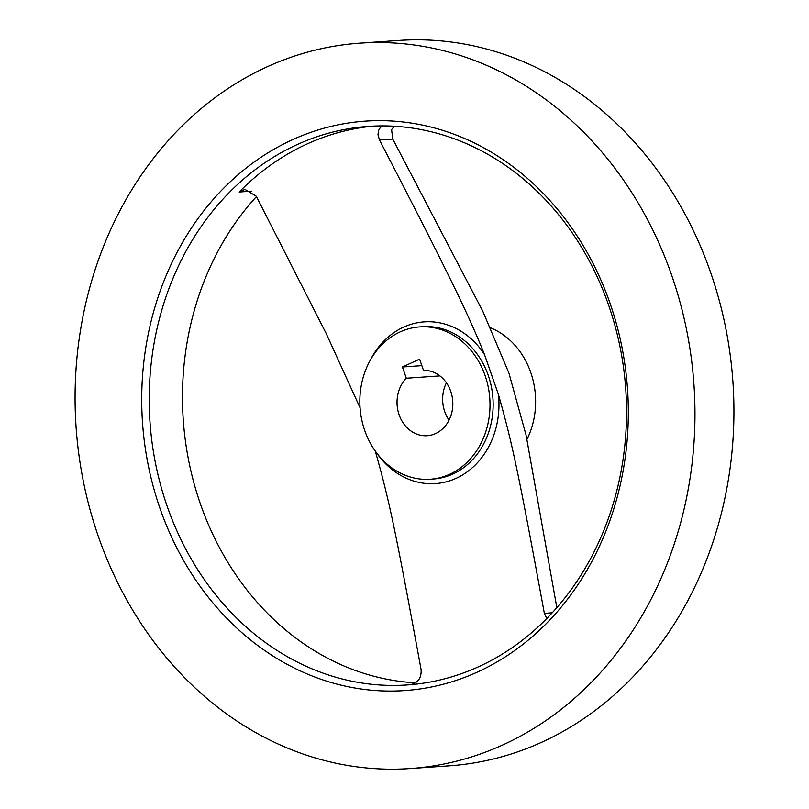 <?xml version="1.0" encoding="UTF-8"?>
<svg xmlns="http://www.w3.org/2000/svg" width="809" height="809" viewBox="0 0 809 809"><rect width="100%" height="100%" fill="white"/><g stroke="black" fill="none" stroke-linecap="round" stroke-linejoin="round"><path stroke-width="1.21" d="M439.914 375.892L406.32 378.238A32.724 27.87 -94 0 0 399.302 415.32A32.724 27.87 -94 0 0 427.213 435.717A32.724 27.87 -94 0 0 435.555 433.584A32.724 27.87 -94 0 0 452.15 396.632A32.724 27.87 -94 0 0 423.512 370.391L419.598 359.156L402.407 367.003L421.863 365.638M400.142 331.892A76.349 65.033 -94 0 0 361.653 419.264A76.349 65.033 -94 0 0 430.246 479.241A76.349 65.033 -94 0 0 449.723 474.256A76.349 65.033 -94 0 0 488.211 386.884A76.349 65.033 -94 0 0 419.608 326.907A76.349 65.033 -94 0 0 400.142 331.892M373.445 126.103A279.954 238.443 -94 0 0 307.117 143.951A279.954 238.443 -94 0 0 239.181 192.016L244.945 189.407L256.261 196.233L326.229 333.601L360.066 407.776M546.813 618.481L544.346 613.353C518.529 473.002 512.663 444.687 498.455 394.58L484.54 354.625C476.086 333.379 464.74 308.31 450.482 279.439C435.07 248.039 416.675 211.725 379.492 139.977L377.995 134.749L378.481 130.613L380.382 127.448L382.677 125.901M477.684 671.945A285.405 243.084 -94 0 0 609.996 303.173A285.405 243.084 -94 0 0 292.362 139.775A285.405 243.084 -94 0 0 160.051 508.548A285.405 243.084 -94 0 0 477.684 671.945M478.766 666.667A279.954 238.443 -94 0 0 620.675 350.196A279.954 238.443 -94 0 0 375.164 126.032A279.954 238.443 -94 0 0 368.378 126.386A279.954 238.443 -94 0 0 296.984 144.659A279.954 238.443 -94 0 0 155.844 465.033A279.954 238.443 -94 0 0 407.362 684.93A279.954 238.443 -94 0 0 478.766 666.667M410.335 768.55L449.298 765.83A363.575 309.665 -94 0 0 542.02 742.106A363.575 309.665 -94 0 0 725.319 326.037A363.575 309.665 -94 0 0 398.665 40.45L359.702 43.17A363.575 309.665 -94 0 0 266.98 66.894A363.575 309.665 -94 0 0 83.681 482.963A363.575 309.665 -94 0 0 410.335 768.55A363.575 309.665 -94 0 0 503.056 744.826A363.575 309.665 -94 0 0 686.356 328.757A363.575 309.665 -94 0 0 359.702 43.17M394.428 126.244L391.596 129.602L392.769 139.057L482.761 311.141L508.912 373.06L526.103 435.262L556.845 607.62M406.32 378.238L402.407 367.003M446.437 382.809A32.724 27.87 -94 0 0 449.035 420.154M527.003 439.327A76.349 65.033 -94 0 0 490.557 327.827M375.214 450.825C389.422 500.943 395.288 529.248 421.105 669.609C421.55 677.841 418.081 682.836 410.709 684.586A279.954 238.443 -94 0 0 412.428 684.515M256.443 196.587A279.954 238.443 -94 0 0 198.569 498.475A279.954 238.443 -94 0 0 415.695 682.816M430.246 479.241L433.381 479.019A76.349 65.033 -94 0 0 452.848 474.034A76.349 65.033 -94 0 0 491.346 386.662A76.349 65.033 -94 0 0 422.743 326.694L419.608 326.907M484.54 354.625A81.052 69.038 -94 0 0 403.56 327.16A81.052 69.038 -94 0 0 370.188 360.369M376.65 452.969A81.052 69.038 -94 0 0 456.195 478.291A81.052 69.038 -94 0 0 498.455 394.58M379.492 139.977L392.769 139.057M544.346 613.353L552.203 612.807M239.181 192.016L251.579 191.157"/></g></svg>
